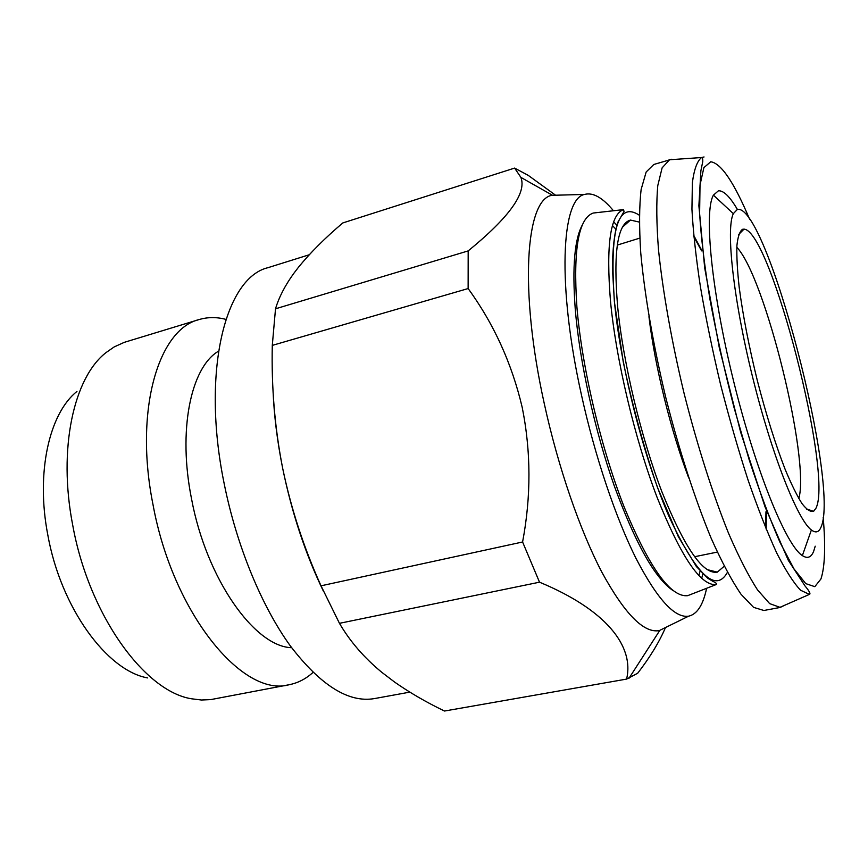 <?xml version="1.0" encoding="UTF-8"?>
<svg xmlns="http://www.w3.org/2000/svg" width="868" height="868" viewBox="0 0 868 868"><rect width="100%" height="100%" fill="white"/><g stroke="black" fill="none" stroke-linecap="round" stroke-linejoin="round"><path stroke-width="1.3" d="M291.073 647.68C254.367 646.139 206.497 578.967 191.578 499.089C177.69 430.409 190.776 368.054 217.987 351.486M313.001 672.418C305.959 678.863 298.028 682.964 289.228 684.711C243.203 697.948 173.003 613.98 153.028 504.742C133.954 410.065 158.551 329.167 199.119 319.554C207.723 317.015 216.653 316.95 225.886 319.381M289.228 684.711L210.783 699.597L201.3 700.009L191.459 698.773C144.641 691.405 88.829 614.989 72.695 525.042C57.787 448.539 73.834 377.482 106.037 352.592L114.175 346.929L124.233 342.361L199.119 319.554M147.625 677.919C107.057 670.769 60.793 607.991 47.773 534.764C35.718 472.431 49.302 413.493 76.937 391.446M737.323 209.481L733.33 213.647C725.778 228.946 733.254 298.874 752.502 376.701C771.674 454.55 797.583 519.932 811.385 529.968C815.681 533.223 818.882 532.323 820.976 527.245C840.398 485.548 766.628 202.32 737.323 209.481M737.409 209.459C729.869 196.602 723.532 190.385 718.4 190.819L713.42 195.148C703.796 211.499 711.435 291.474 733.655 381.356C755.789 471.248 786.245 545.592 802.368 555.596C807.403 558.905 811.157 557.495 813.641 551.375L815.215 546.189M815.963 508.203C833.334 474.633 770.751 230.356 744.017 229.141L742.541 229.293C739.71 231.257 737.833 236.725 736.899 245.687C736.574 256.624 737.344 270.588 739.221 287.579C742.954 315.616 749.019 346.733 757.417 380.933C766.238 414.893 775.46 444.329 785.095 469.23C791.215 483.975 796.846 495.411 801.967 503.548C806.676 509.635 810.571 512.207 813.641 511.274L815.963 508.203M798.81 498.558C810.159 459.487 765.023 276.599 736.813 247.293M639.759 238.125L617.3 245.08M671.897 159.213L653.799 164.475L646.161 172.005L641.148 189.408C639.228 205.879 639.098 227.069 640.758 252.989C644.577 294.762 653.322 345.562 665.908 398.065C679.188 450.405 695.084 499.436 711.131 538.193C721.731 561.911 731.702 580.616 741.055 594.298L753.598 607.372L763.862 610.486L780.245 607.426L784.238 605.463M669.738 159.56L662.11 167.871L657.77 185.654C656.273 202.277 656.501 223.521 658.465 249.398C662.696 291.019 671.615 341.45 684.136 393.573C697.297 445.534 712.867 494.326 728.491 533.136C738.787 556.952 748.466 575.875 757.514 589.882L769.634 603.607L780.245 607.426M724.183 566.272L717.326 572.131C703.08 574.67 684.646 548.012 662.045 492.134C641.018 437.548 623.061 362.368 617.636 306.545C613.166 252.414 617.43 223.586 630.45 220.071L639.239 222.067M582.688 224.324C574.594 238.396 572.11 266.563 575.234 308.824C579.542 361.392 594.667 430.3 614.327 486.037C635.463 543.585 655.036 578.435 673.069 590.587M698.87 575.625L700.161 570.829M702.95 573.737L701.659 578.348M691.644 594.124L687.651 595.676C670.628 597.477 649.524 568.073 624.342 507.454C600.971 448.181 581.81 366.936 576.884 306.686C573.064 249.398 578.522 218.183 593.235 213.04L597.488 212.552M706.606 588.287C703.145 604.953 697.156 614.24 688.639 616.171C674.686 618.32 657.13 599.029 635.951 558.287C615.618 517.545 595.057 456.622 581.571 395.504C556.898 285.214 561.346 198.457 584.576 194.432C593.007 192.175 602.631 197.611 613.448 210.75M666.591 627L659.268 630.602C643.785 633.39 624.635 613.893 601.817 572.11C579.943 530.272 558.157 467.234 544.323 403.848C518.945 289.391 525.845 199.445 551.853 195.322L560.012 195.094M323.395 591.162C305.482 554.11 291.908 513.14 282.664 468.264C274.809 428.239 271.358 387.28 272.292 345.388L275.514 308.802C278.932 297.344 284.975 285.615 293.634 273.604L298.603 267.084C310.408 252.61 325.142 237.897 342.817 222.935L514.615 168.088L520.887 177.387C526.865 192.837 509.288 217.336 468.178 250.906L468.134 288.556C493.849 323.873 511.881 363.518 522.221 407.472C531.064 451.675 531.183 496.518 522.59 541.99L539.516 582.189C605.864 609.716 634.465 646.009 626.598 679.091L637.676 673.253C650.067 657.174 659.333 641.94 665.485 627.542M409.826 692.132L374.347 698.599C348.621 702.993 320.639 685.46 290.4 645.998C261.659 606.374 236.497 545.527 224.074 483.14C201.083 370.799 225.637 277.554 268.006 267.669L309.247 254.758M615.857 229.206L612.493 225.561M626.598 679.091L444.492 711.033C426.34 702.288 409.75 692.664 394.723 682.161L381.736 672.266C364.05 657.673 349.967 641.354 339.453 623.322L321.019 585.813C303.833 547.784 291.051 508.605 282.664 468.264C277.239 441.194 274.028 415.186 273.019 390.22M539.516 582.189L339.453 623.322M468.134 288.556L272.292 345.388M321.019 585.813L522.59 541.99M275.514 308.802L468.178 250.906M555.574 195.213L528.211 175.347L514.615 168.088M613.687 221.85L616.974 225.344M311.482 563.256L311.232 563.82M704.046 156.967L701.572 157.531C697.199 160.96 694.14 169.314 692.382 182.595L691.937 209.221C693.131 231.387 695.962 257.308 700.443 286.972C705.836 318.231 712.552 350.77 720.581 384.578C729.207 418.246 738.397 450.166 748.162 480.351C757.992 508.691 767.54 532.952 776.795 553.133C785.659 570.504 793.58 582.873 800.567 590.218L809.377 594.406L779.529 607.524M749.626 219.268C734.068 182.356 721.102 163.195 710.729 161.773L703.894 167.632L700.02 184.927L699.619 213.626C701.149 238.136 704.642 266.986 710.111 300.198C716.642 335.113 724.606 370.864 734.002 407.45L749.106 459.53C759.695 491.917 770.057 519.65 780.18 542.728L794.068 569.017L805.775 583.621L814.813 586.67L820.933 578.978C824.915 566.999 825.663 546.482 823.19 517.404M648.949 316.679C654.852 366.263 670.921 431.374 688.758 478.018M766.205 529.241L766.357 511.686M701.973 250.765L693.673 235.304M623.528 209.611L624.038 211.466L617.68 222.533C614.414 233.329 612.656 248.411 612.407 267.778L614.392 301.782L623.246 361.913C632.479 405.888 643.915 447.79 657.532 487.632L678.342 536.684L696.396 566.565L707.8 578.272L712.726 581.235C716.252 582.895 717.359 584.023 716.067 584.609C700.595 585.878 680.924 556.746 657.033 497.201C634.812 439.045 616.03 359.688 610.464 300.892C605.951 244.96 610.302 214.537 623.528 209.611L593.235 213.04M727.395 572.381C715.699 593.354 696.342 574.941 669.315 517.154C644.11 459.476 620.729 367.902 614.457 301.858C609.412 229.955 617.68 201.061 639.249 215.166M669.054 159.799L701.572 157.531C702.483 157.64 702.874 158.996 702.755 161.578L700.877 170.844L698.881 205.738L704.686 267.865L719.279 347.623L740.632 432.145L765.044 506.89L788.328 560.359L805.059 586.019C809.399 591.173 810.842 593.972 809.377 594.406M733.33 213.647L713.42 195.148M811.385 529.968L802.368 555.596M738.69 234.49L744.017 229.141M694.509 556.746L717.293 552.102M693.814 236.714L701.583 250.874M765.967 511.773L765.663 527.918M622.486 227.145L630.45 220.071M716.067 584.609L687.651 595.676M688.639 616.171L659.268 630.602M659.745 630.504L628.855 678.494M552.319 195.181L520.887 177.387M584.576 194.432L551.853 195.322M706.986 569.571L717.326 572.131M806.426 509.017L813.641 511.274"/></g></svg>
